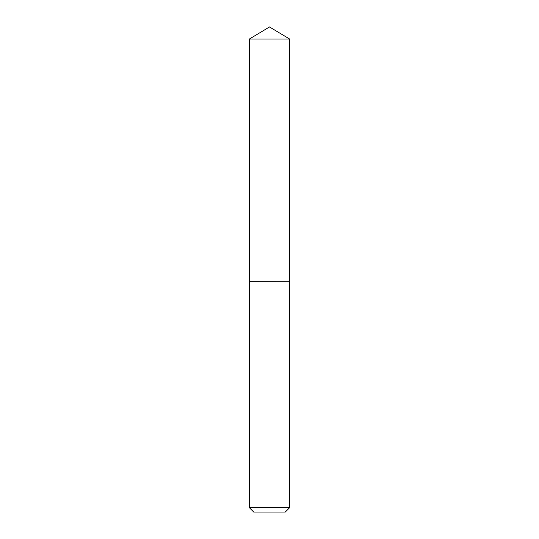 <?xml version="1.0" encoding="UTF-8"?>
<svg xmlns="http://www.w3.org/2000/svg" width="539" height="539" viewBox="0 0 539 539"><rect width="100%" height="100%" fill="white"/><g stroke="black" fill="none" stroke-linecap="round" stroke-linejoin="round"><path stroke-width="0.81" d="M289.598 39.024L249.402 39.024L249.402 281.284L289.598 281.284L289.598 39.024L269.5 26.95L249.402 39.024M285.266 512.05L253.734 512.05L249.402 507.718L289.598 507.718L285.266 512.05M289.531 281.284L249.402 281.351L249.402 507.718M289.598 281.351L289.598 507.718"/></g></svg>

